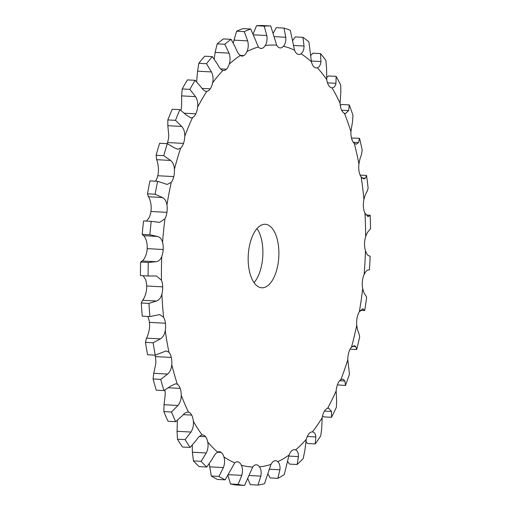 <?xml version="1.0" encoding="UTF-8"?>
<svg xmlns="http://www.w3.org/2000/svg" width="511" height="511" viewBox="0 0 511 511"><rect width="100%" height="100%" fill="white"/><g stroke="black" fill="none" stroke-linecap="round" stroke-linejoin="round"><path stroke-width="0.77" d="M199.526 436.362L205.537 436.681A12.718 6.119 93.1 0 0 202.695 434.982A12.718 6.119 93.1 0 0 202.139 435.002C200.229 435.398 198.274 437.161 196.262 440.297L190.118 447.432A230.142 110.708 93.1 0 1 185.11 439.62L190.973 432.05C192.954 428.863 193.746 425.286 193.362 421.313A12.718 6.119 93.1 0 0 191.695 415.098A12.718 6.119 93.1 0 0 188.553 412.16C186.675 411.821 184.612 412.984 182.363 415.66L175.682 421.671A230.142 110.708 93.1 0 1 171.511 412.013L177.962 405.459C180.179 402.725 181.271 399.308 181.239 395.227A12.718 6.119 93.1 0 0 180.166 388.398A12.718 6.119 93.1 0 0 177.374 384.298L175.72 383.748L171.038 385.888L163.935 390.583A230.142 110.708 93.1 0 1 160.735 379.386L167.659 374.071C170.074 371.867 171.447 368.731 171.766 364.662A12.718 6.119 93.1 0 0 171.313 357.445A12.718 6.119 93.1 0 0 168.969 352.315L166.19 350.904L155.255 355.164A230.142 110.708 93.1 0 1 153.128 342.792L160.409 338.882C162.971 337.292 164.574 334.533 165.238 330.617A12.718 6.119 93.1 0 0 165.43 323.233A12.718 6.119 93.1 0 0 163.603 317.235L159.7 314.597L149.921 316.552A230.142 110.708 93.1 0 1 148.931 303.393L156.443 301.03C159.081 300.104 160.895 297.817 161.872 294.17A12.718 6.119 93.1 0 0 162.696 286.863A12.718 6.119 93.1 0 0 161.45 280.194L156.423 275.991L148.107 275.991A230.142 110.708 93.1 0 1 148.292 262.469L155.881 261.728C158.544 261.498 160.511 259.754 161.77 256.496A12.718 6.119 93.1 0 0 163.201 249.502A12.718 6.119 93.1 0 0 162.575 242.374C161.693 238.976 159.937 236.995 157.318 236.433L149.864 234.779A230.142 110.708 93.1 0 1 151.218 221.333L159.566 222.349L164.938 218.81A12.718 6.119 93.1 0 0 166.937 212.346A12.718 6.119 93.1 0 0 166.944 204.988C166.388 201.238 164.849 198.741 162.332 197.495L155.146 194.237A230.142 110.708 93.1 0 1 157.618 181.309L167.186 184.445L171.281 182.318A12.718 6.119 93.1 0 0 173.772 176.602A12.718 6.119 93.1 0 0 174.417 169.25C174.206 165.27 172.922 162.332 170.565 160.441L163.769 155.683A230.142 110.708 93.1 0 1 167.289 143.674L174.277 147.762L177.745 149.244L180.587 148.196A12.718 6.119 93.1 0 0 183.494 143.406A12.718 6.119 93.1 0 0 184.758 136.303C184.899 132.215 183.896 128.938 181.75 126.453L175.471 120.341A230.142 110.708 93.1 0 1 179.917 109.641L186.445 115.16L190.916 117.875L192.558 117.543A12.718 6.119 93.1 0 0 195.79 113.832A12.718 6.119 93.1 0 0 197.629 107.201C198.121 103.145 197.425 99.626 195.534 96.63L189.868 89.361A230.142 110.708 93.1 0 1 195.106 80.31L201.059 87.087C202.988 90.013 204.905 91.431 206.808 91.341A12.718 6.119 93.1 0 0 210.257 88.831A12.718 6.119 93.1 0 0 212.621 82.884C213.451 78.988 213.068 75.334 211.465 71.936L206.495 63.722A230.142 110.708 93.1 0 1 212.352 56.625L217.648 64.437C219.289 67.791 221.033 69.79 222.879 70.435A12.718 6.119 93.1 0 0 223.499 70.531A12.718 6.119 93.1 0 0 226.443 69.202A12.718 6.119 93.1 0 0 229.241 64.131C230.391 60.522 230.32 56.862 229.037 53.15L224.827 44.265A230.142 110.708 93.1 0 1 231.113 39.334L235.673 47.945C237.002 51.624 238.535 54.14 240.266 55.488A12.718 6.119 93.1 0 0 241.927 56.076A12.718 6.119 93.1 0 0 243.817 55.578A12.718 6.119 93.1 0 0 246.973 51.547C248.397 48.334 248.64 44.783 247.688 40.886L244.264 31.605A230.142 110.708 93.1 0 1 250.78 29.006L258.394 46.993A12.718 6.119 93.1 0 0 261.032 48.462A12.718 6.119 93.1 0 0 261.83 48.398A12.718 6.119 93.1 0 0 265.228 45.536C266.895 42.828 267.419 39.494 266.812 35.534L264.187 26.15A230.142 110.708 93.1 0 1 270.721 25.965L276.687 45.217A12.718 6.119 93.1 0 0 279.894 47.893A12.718 6.119 93.1 0 0 280.2 47.925A12.718 6.119 93.1 0 0 283.439 46.29C285.285 44.176 286.071 41.167 285.796 37.265L283.956 28.079A230.142 110.708 93.1 0 1 290.299 30.315L294.56 50.212A12.718 6.119 93.1 0 0 297.434 54.077A12.718 6.119 93.1 0 0 298.807 54.485A12.718 6.119 93.1 0 0 300.998 53.789C302.978 52.333 303.988 49.746 304.032 46.035L302.934 37.322A230.142 110.708 93.1 0 1 308.887 41.908L311.435 61.831A12.718 6.119 93.1 0 0 313.882 66.756A12.718 6.119 93.1 0 0 316.252 67.931A12.718 6.119 93.1 0 0 317.363 67.784C319.407 67.037 320.595 64.954 320.934 61.544L320.512 53.598A230.142 110.708 93.1 0 1 323.22 56.9A230.142 110.708 93.1 0 1 325.877 60.381L326.599 68.71L326.765 79.684A12.718 6.119 93.1 0 0 328.714 85.516A12.718 6.119 93.1 0 0 331.99 87.835A12.718 6.119 93.1 0 0 331.997 87.835C334.041 87.815 335.363 86.308 335.957 83.306L336.123 76.363A230.142 110.708 93.1 0 1 340.728 85.133L340.818 92.561L340.07 103.209A12.718 6.119 93.1 0 0 341.444 109.756A12.718 6.119 93.1 0 0 344.427 113.289L345.474 113.551L348.617 110.619L349.269 104.902A230.142 110.708 93.1 0 1 352.967 115.371L352.52 121.675L350.91 131.646A12.718 6.119 93.1 0 0 351.677 138.698A12.718 6.119 93.1 0 0 354.257 143.336L356.231 144.249L358.505 142.601L359.52 138.289A230.142 110.708 93.1 0 1 362.197 150.125L361.334 155.095C360.383 157.081 359.584 160.077 358.946 164.082A12.718 6.119 93.1 0 0 359.073 171.409A12.718 6.119 93.1 0 0 361.168 176.998L363.889 178.946L365.314 178.23L366.553 175.458A230.142 110.708 93.1 0 1 368.124 188.278L366.968 191.766C365.902 193.113 364.88 195.681 363.915 199.475A12.718 6.119 93.1 0 0 363.404 206.846A12.718 6.119 93.1 0 0 364.943 213.208L368.169 216.517L370.143 215.201A230.142 110.708 93.1 0 1 370.552 228.596L369.242 230.499C368.118 231.164 366.924 233.227 365.652 236.682A12.718 6.119 93.1 0 0 364.522 243.862A12.718 6.119 93.1 0 0 365.461 250.792C366.643 253.98 367.786 255.634 368.897 255.762L370.175 256.26A230.142 110.708 93.1 0 1 369.402 269.789L368.067 270.051C366.968 270.012 365.646 271.501 364.113 274.516A12.718 6.119 93.1 0 0 362.395 281.267A12.718 6.119 93.1 0 0 362.701 288.543C363.57 292.139 364.522 294.349 365.563 295.173L366.643 297.3A230.142 110.708 93.1 0 1 364.72 310.541L362.874 308.893L359.342 311.755A12.718 6.119 93.1 0 0 357.087 317.868A12.718 6.119 93.1 0 0 356.755 325.252C357.291 329.141 358.007 331.831 358.914 333.325L359.661 337.005A230.142 110.708 93.1 0 1 356.652 349.524L355.739 346.541L354.359 345.628L351.485 347.199A12.718 6.119 93.1 0 0 348.777 352.475A12.718 6.119 93.1 0 0 347.812 359.738L349.454 374.103A230.142 110.708 93.1 0 1 345.455 385.505L344.944 381.021L342.817 379.066L340.805 379.718A12.718 6.119 93.1 0 0 337.72 383.991A12.718 6.119 93.1 0 0 336.161 390.883L336.628 401.02L336.353 407.395A230.142 110.708 93.1 0 1 331.492 417.308L331.498 411.483L328.65 408.136L327.64 408.263A12.718 6.119 93.1 0 0 324.287 411.387A12.718 6.119 93.1 0 0 322.179 417.704L321.713 428.39L320.774 435.819A230.142 110.708 93.1 0 1 315.21 443.925L315.83 436.95C315.581 433.877 314.444 432.197 312.419 431.916A12.718 6.119 93.1 0 0 312.349 431.91A12.718 6.119 93.1 0 0 308.893 433.794A12.718 6.119 93.1 0 0 306.306 439.326L304.888 450.223L303.227 458.463A230.142 110.708 93.1 0 1 297.134 464.499L298.456 456.598C298.507 453.148 297.562 450.919 295.62 449.91A12.718 6.119 93.1 0 0 294.47 449.616A12.718 6.119 93.1 0 0 292.049 450.485A12.718 6.119 93.1 0 0 289.06 455.058L284.269 474.585A230.142 110.708 93.1 0 1 277.843 478.366L279.919 469.794C280.296 466.083 279.587 463.381 277.792 461.682A12.718 6.119 93.1 0 0 275.627 460.698A12.718 6.119 93.1 0 0 274.286 460.928A12.718 6.119 93.1 0 0 270.996 464.39L264.506 483.681A230.142 110.708 93.1 0 1 257.953 485.073L260.827 476.124C261.543 472.273 261.102 469.175 259.505 466.837A12.718 6.119 93.1 0 0 256.413 464.793A12.718 6.119 93.1 0 0 256.171 464.786A12.718 6.119 93.1 0 0 252.69 467.028L244.577 485.45A230.142 110.708 93.1 0 1 238.113 484.422L241.786 475.377C242.84 471.506 242.693 468.121 241.352 465.221A12.718 6.119 93.1 0 0 238.298 461.938A12.718 6.119 93.1 0 0 237.455 461.765A12.718 6.119 93.1 0 0 234.728 462.883L225.127 479.842A230.142 110.708 93.1 0 1 218.957 476.412L223.409 467.578C224.795 463.816 224.961 460.251 223.907 456.879A12.718 6.119 93.1 0 0 221.237 452.471A12.718 6.119 93.1 0 0 219.353 451.724A12.718 6.119 93.1 0 0 217.699 452.094C215.827 453.212 214.02 455.512 212.289 459.006L206.776 467.028A230.142 110.708 93.1 0 1 201.098 461.318L206.291 452.982C207.983 449.45 208.469 445.816 207.741 442.085A12.718 6.119 93.1 0 0 205.537 436.688L199.526 436.362M177.355 420.438A12.718 6.119 93.1 0 0 177.355 420.425L177.061 431.297L177.458 439.205A230.142 110.708 93.1 0 0 182.459 447.016L190.118 447.432M175.682 421.671L168.023 421.256A230.142 110.708 93.1 0 1 163.852 411.598L164.05 404.706L165.232 394.351A12.718 6.119 93.1 0 0 164.842 390.104M163.935 390.583L156.283 390.168A230.142 110.708 93.1 0 1 153.076 378.97L153.747 373.311L155.759 363.794A12.718 6.119 93.1 0 0 155.312 356.576L155.312 356.576A12.718 6.119 93.1 0 0 154.922 355.145M155.255 355.164L147.602 354.749A230.142 110.708 93.1 0 1 145.469 342.37L146.497 338.122C147.513 336.449 148.426 333.657 149.231 329.742A12.718 6.119 93.1 0 0 149.423 322.364L149.423 322.364A12.718 6.119 93.1 0 0 147.634 316.43M149.921 316.552L142.269 316.137A230.142 110.708 93.1 0 1 141.279 302.978L142.524 300.27C143.629 299.261 144.741 296.936 145.865 293.295A12.718 6.119 93.1 0 0 146.689 285.994L146.689 285.994A12.718 6.119 93.1 0 0 145.443 279.319L143.144 275.716M148.107 275.991L140.448 275.57A230.142 110.708 93.1 0 1 140.634 262.054L141.969 260.974C143.093 260.655 144.358 258.873 145.763 255.621A12.718 6.119 93.1 0 0 147.2 248.627L147.2 248.627A12.718 6.119 93.1 0 0 146.568 241.499C145.539 238.094 144.485 236.152 143.406 235.673L142.211 234.357L149.864 234.779M146.44 221.078L148.937 217.935A12.718 6.119 93.1 0 0 150.93 211.477L150.93 211.477A12.718 6.119 93.1 0 0 150.937 204.119C150.234 200.363 149.397 197.904 148.42 196.741L147.487 193.822L155.146 194.237M155.465 181.188A12.718 6.119 93.1 0 0 157.765 175.733L157.765 175.733A12.718 6.119 93.1 0 0 158.41 168.381C158.059 164.395 157.471 161.495 156.653 159.681L156.117 155.267L163.769 155.683M167.052 143.661A12.718 6.119 93.1 0 0 167.487 142.537L167.487 142.537A12.718 6.119 93.1 0 0 168.751 135.428L167.838 125.7L167.819 119.925L175.471 120.341M180.824 110.267A12.718 6.119 93.1 0 0 181.622 106.326L181.616 95.876L182.216 88.94L189.868 89.361M254.056 282.653A31.797 15.298 93.1 0 0 260.112 271.098A31.797 15.298 93.1 0 0 257.001 228.564M261.83 48.398L260.252 48.315L261.83 48.398M243.817 55.578L240.106 55.373L243.817 55.578M226.443 69.202L220.567 68.883L226.443 69.202M210.257 88.831L202.005 88.384L210.257 88.831M195.79 113.832L184.497 113.218L195.79 113.832M183.494 143.406L167.487 142.537M173.772 176.602L157.765 175.733M166.937 212.346L150.93 211.477M163.201 249.502L147.2 248.627M162.696 286.863L146.689 285.994M165.43 323.233L149.423 322.364M171.313 357.445L155.312 356.576M180.166 388.398L168.617 387.772L180.166 388.398M191.695 415.098L183.296 414.645L191.695 415.098M221.237 452.471L217.399 452.261L221.237 452.471M238.298 461.938L236.593 461.842L238.298 461.938M276.119 271.967A31.797 15.298 -86.9 0 1 261.804 287.795A31.797 15.298 -86.9 0 1 248.257 255.213A31.797 15.298 -86.9 0 1 265.26 224.297A31.797 15.298 -86.9 0 1 276.119 271.967M310.535 55.756L312.853 53.176L320.512 53.598M292.605 40.669L295.281 36.907L302.934 37.322M326.542 77.608L328.471 75.947L336.123 76.363M273.244 33.145L276.304 27.658L283.956 28.079M340.269 105.336L341.61 104.487L349.269 104.902M253.137 33.892L256.535 25.735L264.187 26.15M270.721 25.965L263.069 25.55A230.142 110.708 93.1 0 0 256.535 25.735M351.504 138.027L359.52 138.289M233.272 42.783L236.612 31.19L244.264 31.605M250.78 29.006L243.127 28.59A230.142 110.708 93.1 0 0 236.612 31.19M214.262 58.995L215.125 52.39L217.169 43.85L224.827 44.265M231.113 39.334L223.46 38.919A230.142 110.708 93.1 0 0 217.169 43.85M196.614 82.009L197.553 71.176L198.843 63.307L206.495 63.722M212.352 56.625L204.7 56.21A230.142 110.708 93.1 0 0 198.843 63.307M206.323 91.354L206.808 91.341A211.267 101.625 93.1 0 0 197.629 107.201M195.106 80.31L187.448 79.895A230.142 110.708 93.1 0 0 182.216 88.94M179.917 109.641L172.264 109.226A230.142 110.708 93.1 0 0 167.819 119.925M167.289 143.674L159.636 143.259A230.142 110.708 93.1 0 0 156.117 155.267M337.388 384.853L345.455 385.505M157.618 181.309L149.959 180.888A230.142 110.708 93.1 0 0 147.487 193.822M322.556 415.852L323.833 416.893L331.492 417.308M151.218 221.333L143.559 220.918A230.142 110.708 93.1 0 0 142.211 234.357M305.802 441.6L307.552 443.51L315.21 443.925M287.438 461.209L289.475 464.084L297.134 464.499M267.924 473.838L270.185 477.945L277.843 478.366M247.841 478.75L250.301 484.658L257.953 485.073M227.983 475.339L230.461 484A230.142 110.708 93.1 0 0 236.925 485.035L244.577 485.45M188.01 412.077L188.553 412.16A211.267 101.625 93.1 0 1 181.239 395.227M209.28 463.905L211.299 475.997A230.142 110.708 93.1 0 0 217.475 479.427L225.127 479.842M192.251 445.337L192.379 452.222L193.439 460.903A230.142 110.708 93.1 0 0 199.124 466.613L206.776 467.028M360.127 175.107L366.553 175.458M366.017 214.978L370.143 215.201M360.44 310.305L364.72 310.541M350.105 349.173L356.652 349.524M140.634 262.054L148.292 262.469M141.279 302.978L148.931 303.393M145.469 342.37L153.128 342.792M153.076 378.97L160.735 379.386M163.852 411.598L171.511 412.013M230.461 484L238.113 484.422M177.458 439.205L185.11 439.62M211.299 475.997L218.957 476.412M193.439 460.903L201.098 461.318M311.435 61.831A211.267 101.625 93.1 0 0 300.998 53.789M294.56 50.212A211.267 101.625 93.1 0 0 283.439 46.29M276.687 45.217A211.267 101.625 93.1 0 0 265.228 45.536M258.394 46.993A211.267 101.625 93.1 0 0 246.973 51.547M240.266 55.488A211.267 101.625 93.1 0 0 229.241 64.131M222.879 70.435A211.267 101.625 93.1 0 0 212.621 82.884M192.558 117.543A211.267 101.625 93.1 0 0 184.758 136.303M180.587 148.196A211.267 101.625 93.1 0 0 174.417 169.25M171.281 182.318A211.267 101.625 93.1 0 0 166.944 204.988M164.938 218.81A211.267 101.625 93.1 0 0 162.575 242.374M161.77 256.496A211.267 101.625 93.1 0 0 161.45 280.194M161.872 294.17A211.267 101.625 93.1 0 0 163.603 317.235M165.238 330.617A211.267 101.625 93.1 0 0 168.969 352.315M171.766 364.662A211.267 101.625 93.1 0 0 177.374 384.298M193.362 421.313A211.267 101.625 93.1 0 0 202.139 435.002M207.741 442.085A211.267 101.625 93.1 0 0 217.699 452.094M223.907 456.879A211.267 101.625 93.1 0 0 234.728 462.883M241.352 465.221A211.267 101.625 93.1 0 0 252.69 467.028M259.505 466.837A211.267 101.625 93.1 0 0 270.996 464.39M277.792 461.682A211.267 101.625 93.1 0 0 289.06 455.058M295.62 449.91A211.267 101.625 93.1 0 0 306.306 439.326M312.419 431.916A211.267 101.625 93.1 0 0 322.179 417.704M327.64 408.263A211.267 101.625 93.1 0 0 336.161 390.883M340.805 379.718A211.267 101.625 93.1 0 0 347.812 359.738M351.485 347.199A211.267 101.625 93.1 0 0 356.755 325.252M359.342 311.755A211.267 101.625 93.1 0 0 362.701 288.543M364.113 274.516A211.267 101.625 93.1 0 0 365.461 250.792M365.652 236.682A211.267 101.625 93.1 0 0 364.943 213.208M363.915 199.475A211.267 101.625 93.1 0 0 361.168 176.998M358.946 164.082A211.267 101.625 93.1 0 0 354.257 143.336M350.91 131.646A211.267 101.625 93.1 0 0 344.427 113.289M340.07 103.209A211.267 101.625 93.1 0 0 331.997 87.835M326.765 79.684A211.267 101.625 93.1 0 0 322.16 73.45A211.267 101.625 93.1 0 0 317.363 67.784M311.244 61.02L320.934 61.544M293.295 45.447L304.032 46.035M327.487 82.846L335.957 83.306M273.953 36.626L285.796 37.265M341.667 110.242L348.617 110.619M253.488 34.805L266.812 35.534M353.344 142.32L358.505 142.601M233.776 40.126L247.688 40.886M362.101 178.058L365.314 178.23M215.125 52.39L229.037 53.15M367.422 216.287L368.814 216.364M197.553 71.176L211.465 71.936M181.616 95.876L195.534 96.63M362.05 309.066L363.538 309.149M167.838 125.7L181.75 126.453M352.411 346.362L355.739 346.541M156.653 159.681L170.565 160.441M339.668 380.733L344.944 381.021M148.42 196.741L162.332 197.495M324.453 411.1L331.498 411.483M143.406 235.673L157.318 236.433M141.969 260.974L155.881 261.728M307.29 436.483L315.83 436.95M142.524 300.27L156.443 301.03M288.702 456.068L298.456 456.598M146.497 338.122L160.409 338.882M269.118 469.207L279.919 469.794M153.747 373.311L167.659 374.071M248.921 475.479L260.827 476.124M164.05 404.706L177.962 405.459M228.347 474.649L241.786 475.377M177.061 431.297L190.973 432.05M209.497 466.824L223.409 467.578M192.379 452.222L206.291 452.982"/></g></svg>
